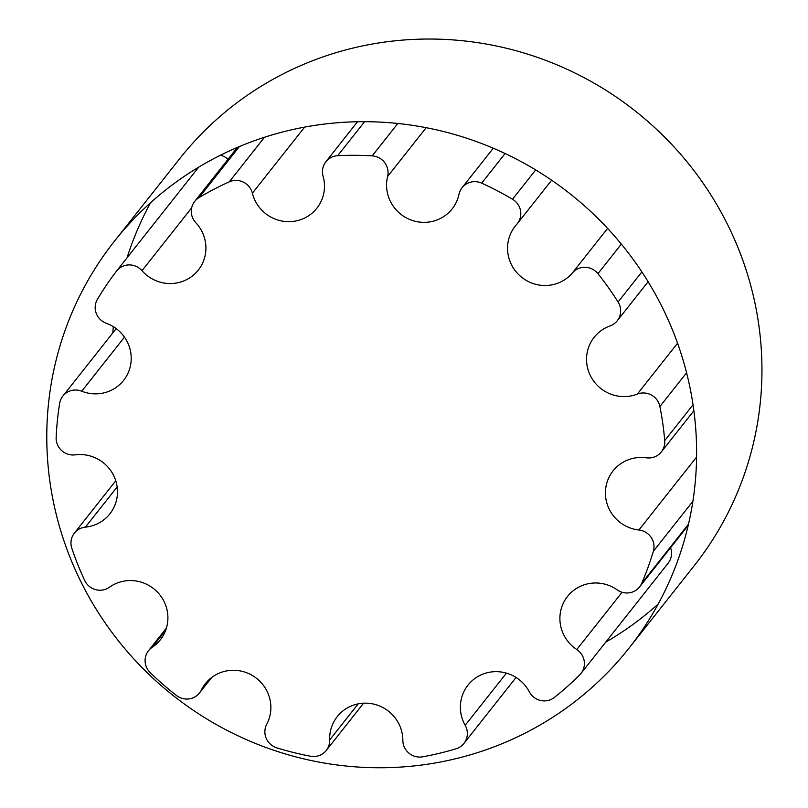 <?xml version="1.0" encoding="UTF-8"?>
<svg xmlns="http://www.w3.org/2000/svg" width="808" height="808" viewBox="0 0 808 808"><rect width="100%" height="100%" fill="white"/><g stroke="black" fill="none" stroke-linecap="round" stroke-linejoin="round"><path stroke-width="1.21" d="M85.406 527.129A36.956 36.037 -141.7 0 0 109.878 513.837A36.956 36.037 -141.7 0 0 112.373 473.135A36.956 36.037 -141.7 0 0 75.184 454.843A16.645 16.231 38.3 0 1 56.146 437.461A307.888 300.243 38.3 0 1 59.64 403.434A16.645 16.231 38.3 0 1 81.729 391.213A36.956 36.037 -141.7 0 0 123.604 380.386A36.956 36.037 -141.7 0 0 106.363 323.301A16.645 16.231 38.3 0 1 97.415 299.303A307.888 300.243 38.3 0 1 116.463 271.175A16.645 16.231 38.3 0 1 141.986 270.7A36.956 36.037 -141.7 0 0 198.303 270.084A36.956 36.037 -141.7 0 0 195.829 222.735A16.645 16.231 38.3 0 1 199.021 197.617A307.888 300.243 38.3 0 1 229.26 181.84A16.645 16.231 38.3 0 1 252.369 193.223A36.956 36.037 -141.7 0 0 280.396 220.705A36.956 36.037 -141.7 0 0 316.867 208.191A36.956 36.037 -141.7 0 0 323.089 176.174A16.645 16.231 38.3 0 1 337.694 155.702A307.888 300.243 38.3 0 1 372.185 155.883A16.645 16.231 38.3 0 1 387.598 176.508A36.956 36.037 -141.7 0 0 407.313 218.382A36.956 36.037 -141.7 0 0 452.147 208.898A36.956 36.037 -141.7 0 0 458.984 194.294A16.645 16.231 38.3 0 1 481.659 183.153A307.888 300.243 38.3 0 1 512.514 199.243A16.645 16.231 38.3 0 1 516.686 224.402A36.956 36.037 -141.7 0 0 515.161 226.2A36.956 36.037 -141.7 0 0 521.332 277.003A36.956 36.037 -141.7 0 0 572.397 272.942A16.645 16.231 38.3 0 1 597.94 273.68A307.888 300.243 38.3 0 1 618.08 302.01A16.645 16.231 38.3 0 1 610.06 325.917A36.956 36.037 -141.7 0 0 594.153 337.3A36.956 36.037 -141.7 0 0 594.133 381.699A36.956 36.037 -141.7 0 0 637.33 394.092A16.645 16.231 38.3 0 1 659.894 406.545A307.888 300.243 38.3 0 1 664.711 440.623A16.645 16.231 38.3 0 1 646.339 457.813A36.956 36.037 -141.7 0 0 613.04 470.923A36.956 36.037 -141.7 0 0 608.525 507.666A36.956 36.037 -141.7 0 0 638.916 530.008A16.645 16.231 38.3 0 1 653.329 551.319A307.888 300.243 38.3 0 1 641.724 583.325A16.645 16.231 38.3 0 1 617.201 589.87A36.956 36.037 -141.7 0 0 567.509 596.445A36.956 36.037 -141.7 0 0 576.791 649.541A16.645 16.231 38.3 0 1 579.75 674.832A307.888 300.243 38.3 0 1 554.379 697.435A16.645 16.231 38.3 0 1 529.331 691.82A36.956 36.037 -141.7 0 0 467.984 685.123A36.956 36.037 -141.7 0 0 465.186 725.301A16.645 16.231 38.3 0 1 456.015 748.784A307.888 300.243 38.3 0 1 422.685 756.813A16.645 16.231 38.3 0 1 402.849 740.33A36.956 36.037 -141.7 0 0 378.003 705.374A36.956 36.037 -141.7 0 0 337.259 716.625A36.956 36.037 -141.7 0 0 329.674 739.956A16.645 16.231 38.3 0 1 310.474 756.227A307.888 300.243 38.3 0 1 276.821 747.855A16.645 16.231 38.3 0 1 266.741 724.271A36.956 36.037 -141.7 0 0 253.995 676.498A36.956 36.037 -141.7 0 0 205.293 683.75A36.956 36.037 -141.7 0 0 201.283 690.123A16.645 16.231 38.3 0 1 176.457 695.476A307.888 300.243 38.3 0 1 150.197 672.599A16.645 16.231 38.3 0 1 152.177 647.329A36.956 36.037 -141.7 0 0 160.287 639.865A36.956 36.037 -141.7 0 0 157.398 592.072A36.956 36.037 -141.7 0 0 109.444 587.224A16.645 16.231 38.3 0 1 84.668 580.437A307.888 300.243 38.3 0 1 71.821 548.299A16.645 16.231 38.3 0 1 85.406 527.129L117.17 486.951M220.503 155.207A16.645 16.231 38.3 0 1 227.987 159.317M670.559 547.733A16.645 16.231 38.3 0 1 668.105 563.237L580.972 673.458M492.739 747.36A328.028 319.877 38.3 0 1 112.625 633.32A328.028 319.877 38.3 0 1 114.362 241.299A328.028 319.877 38.3 0 1 570.064 193.789A328.028 319.877 38.3 0 1 629.028 648.147A328.028 319.877 38.3 0 1 492.739 747.36M605.697 642.188A328.028 319.877 -141.7 0 0 658.187 604.041M629.028 648.147L694.375 565.479A328.028 319.877 -141.7 0 0 635.411 111.12A328.028 319.877 -141.7 0 0 179.709 158.641L114.362 241.299M150.551 202.747A328.028 319.877 -141.7 0 0 127.048 257.782M113.312 326.654A328.028 319.877 -141.7 0 0 112.837 332.876M124.462 337.148L81.729 391.213M191.658 207.868L141.986 270.7M239.39 146.561L199.021 197.617M264.489 137.269L229.26 181.84M304.626 127.119L252.369 193.223M364.58 121.695L337.694 155.702M397.809 123.472L372.185 155.883M426.18 127.694L387.598 176.508M505.091 153.51L481.659 183.153M535.684 169.933L512.514 199.243M607.596 228.401L572.397 272.942M621.332 244.097L597.94 273.68M641.865 271.912L618.08 302.01M677.558 343.208L637.33 394.092M686.588 372.791L659.894 406.545M693.042 404.788L664.711 440.623M696.577 457.065L638.916 530.008M692.89 501.283L653.329 551.319M688.497 524.16L641.724 583.325M622.079 592.254L576.791 649.541M506.434 673.125L465.186 725.301M358.196 703.859L329.674 739.956M210.565 678.387L201.283 690.123M165.691 630.24L152.177 647.329M116.201 328.614L62.862 396.082M198.667 167.175L116.615 270.983M237.401 147.399L194.708 201.404M357.5 121.755L325.887 161.752M493.294 148.218L462.065 187.708M551.652 180.224L517.373 223.584M648.117 281.719L617.231 320.796M693.87 410.757L661.338 451.904M688.204 525.412L639.593 586.901M516.059 677.457L463.933 743.41M363.61 703.192L326.25 750.46M211.777 677.427L199.475 692.991M166.408 628.068L148.521 650.703M115.776 480.76L74.387 533.118"/></g></svg>
